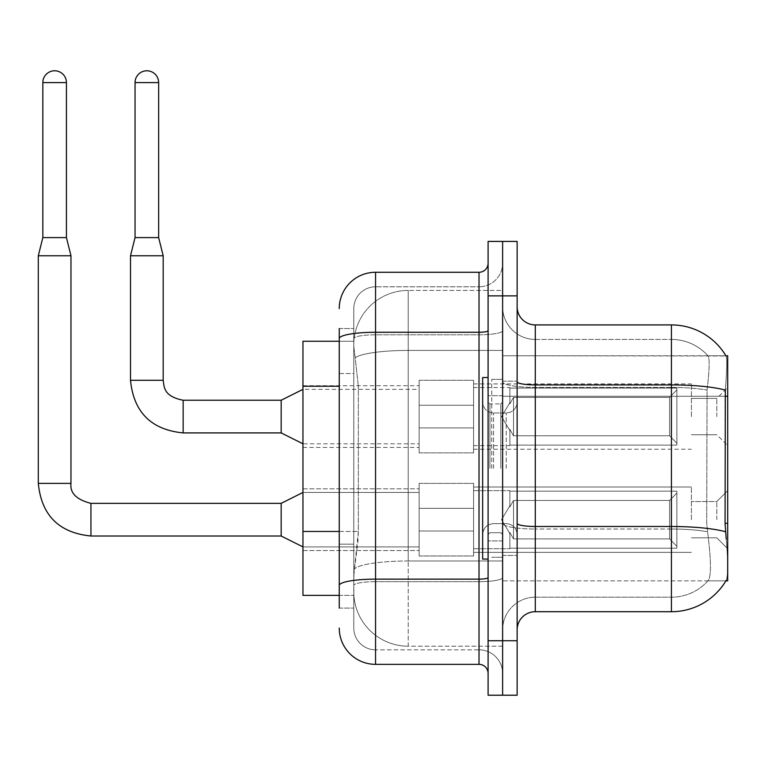 <?xml version="1.0" encoding="UTF-8"?>
<svg xmlns="http://www.w3.org/2000/svg" width="766" height="766" viewBox="0 0 766 766"><rect width="100%" height="100%" fill="white"/><g stroke="black" fill="none" stroke-linecap="round" stroke-linejoin="round"><path stroke-width="0.57" stroke-dasharray="3.83 2.87" d="M727.7 416.58L727.7 387.539L727.7 416.58M716.813 416.58L716.813 398.425L716.813 416.58M727.7 519.683L727.7 490.642L727.7 519.683M716.813 519.683L716.813 501.529L716.813 519.683M419.126 416.58L419.126 452.888L419.126 416.58M302.953 416.58L302.953 385.719L302.953 416.58M419.126 519.683L419.126 483.375L419.126 519.683M302.953 519.683L302.953 488.823L302.953 519.683M473.58 416.58L473.58 452.888L473.58 416.58M473.58 519.683L473.58 483.375L473.58 519.683M691.401 416.58L691.401 383.91L691.401 416.58M691.401 519.683L691.401 487.013L691.401 519.683M339.252 531.46L358.325 531.46L357.971 540.92L353.997 573.59L358.325 531.46L358.325 386.246L358.325 531.46L302.953 531.46L302.953 595.373L353.902 595.373L353.777 591.745A54.453 54.453 0 0 0 408.23 646.198L502.62 646.198L502.62 560.98L502.62 646.198L408.23 646.198L408.23 560.98L408.23 646.198A54.453 54.453 0 0 1 353.777 591.745L353.777 580.666L353.902 595.373L339.252 595.373M353.997 573.59L353.777 580.666L353.997 573.59M726.053 355.999A63.53 63.53 0 0 0 725.919 355.769L707.956 355.769L725.919 355.769A63.53 63.53 0 0 1 726.053 355.999C727.145 358.957 726.896 370.323 725.325 390.105C726.896 370.361 727.145 358.995 726.053 355.999L502.62 355.769L727.7 355.769L727.7 580.858L502.62 580.858L502.62 523.331L502.62 580.858L725.919 580.858L707.956 580.858L708.435 580.312L707.956 580.858L725.919 580.858L726.235 580.312C728.064 575.572 728.064 561.842 726.235 539.101C728.064 561.813 728.064 575.544 726.235 580.312A63.53 63.53 0 0 1 671.428 611.708L535.29 611.708L535.29 324.918A18.154 18.154 0 0 1 517.136 306.764L517.136 381.765L517.136 306.764M727.7 396.271L502.62 396.271L502.62 523.331L502.62 355.769L502.62 396.271L725.067 396.271L725.067 523.331L726.235 539.101M502.62 290.429L502.62 560.98L502.62 290.429L408.23 290.429L502.62 290.429M353.854 342C353.528 344.078 353.978 349.325 355.194 357.732L358.325 386.246L355.194 357.732C353.978 349.315 353.528 344.068 353.854 342L353.902 341.253L353.854 342A54.453 54.453 0 0 1 408.23 290.429A54.453 54.453 0 0 0 353.854 342A54.453 54.453 0 0 1 408.23 290.429L408.23 350.426L502.62 350.426L408.23 350.426L408.23 290.429M339.252 373.54L353.777 373.54L353.777 544.166L353.777 328.547L353.777 373.54L339.252 373.54L339.252 544.166L339.252 341.253L353.902 341.253L302.953 341.253L302.953 531.46M517.136 468.313L517.136 381.181L517.136 468.313M502.62 468.313L502.62 379.371L502.62 468.313M491.724 468.313L491.724 379.371L491.724 468.313M708.435 539.101C711.107 561.813 711.107 575.553 708.435 580.312A49.005 49.005 0 0 1 671.428 597.193L535.29 597.193L535.29 539.101L535.29 597.193L671.428 597.193A49.005 49.005 0 0 0 708.435 580.312C711.107 575.572 711.107 561.842 708.435 539.101L706.683 523.331L707.075 390.105C709.421 370.38 709.776 359.005 708.157 355.999A49.005 49.005 0 0 0 671.428 339.434A49.005 49.005 0 0 1 708.157 355.999C709.776 358.976 709.421 370.342 707.075 390.105L706.683 523.331L708.435 539.101M502.62 539.101L502.62 381.765L502.62 539.101M517.136 629.863L517.136 381.765L517.136 629.863A18.154 18.154 0 0 1 535.29 611.708M502.62 306.764L502.62 381.765L502.62 306.764A32.67 32.67 0 0 0 535.29 339.434A32.67 32.67 0 0 1 502.62 306.764A32.67 32.67 0 0 0 535.29 339.434L535.29 529.019A32.67 5.678 0 0 1 502.62 523.341A32.67 5.678 0 0 0 535.29 529.019L535.29 339.434L671.428 339.434L535.29 339.434M502.62 295.868L502.62 241.414L517.136 241.414L517.136 295.868L502.62 295.868L502.62 241.414L488.095 241.414L488.095 295.868L502.62 295.868L502.62 640.749L502.62 295.868M488.095 295.868L488.095 695.212L502.62 695.212L502.62 640.749L502.62 695.212L517.136 695.212L517.136 295.868M535.29 324.918L671.428 324.918L671.428 384.915A63.53 11.03 180 0 1 725.325 390.105L725.067 396.271L706.683 396.271L725.067 396.271M502.62 629.863A32.67 32.67 0 0 1 535.29 597.193A32.67 32.67 0 0 0 502.62 629.863A32.67 32.67 0 0 1 535.29 597.193M339.252 608.08L353.777 608.08L339.252 608.08L339.252 544.166L353.777 544.166L353.777 608.08L353.777 544.166L339.252 544.166M339.252 628.043A36.299 36.299 0 0 0 375.56 664.352L375.56 649.827A21.783 21.783 0 0 1 353.777 628.043L353.777 338.582L353.777 628.043A21.783 21.783 0 0 0 375.56 649.827L479.018 649.827L479.018 591.745L479.018 664.352A9.077 9.077 0 0 1 488.095 673.429L488.095 263.198L488.095 673.429M502.62 591.745L502.62 330.701L502.62 591.745M488.095 468.313L488.095 377.552L488.095 468.313M502.62 263.198L502.62 330.701L502.62 263.198A23.593 23.593 0 0 1 479.018 286.8A23.593 23.593 0 0 0 502.62 263.198A23.593 23.593 0 0 1 479.018 286.8L479.018 649.827L375.56 649.827L375.56 581.662L479.018 581.662A23.593 4.098 0 0 0 502.62 577.564A23.593 4.098 0 0 1 479.018 581.662L479.018 286.8L375.56 286.8L479.018 286.8M339.252 328.547L353.777 328.547L339.252 328.547L339.252 585.444A36.299 6.3 180 0 1 375.56 579.134L375.56 272.275A36.299 36.299 0 0 0 339.252 308.574A36.299 36.299 0 0 1 375.56 272.275L479.018 272.275A9.077 9.077 0 0 0 488.095 263.198A9.077 9.077 0 0 1 479.018 272.275L479.018 591.745L479.018 581.662L375.56 581.662L375.56 286.8L375.56 334.799L479.018 334.799A23.593 4.098 0 0 0 502.62 330.701A23.593 4.098 0 0 1 479.018 334.799L375.56 334.799L375.56 591.745L375.56 579.134L479.018 579.134A9.077 1.58 0 0 0 488.095 577.564M375.56 664.352L479.018 664.352M339.252 585.444L339.252 591.745M353.777 308.574L353.777 338.582L353.777 308.574A21.783 21.783 0 0 1 375.56 286.8A21.783 21.783 0 0 0 353.777 308.574A21.783 21.783 0 0 1 375.56 286.8M502.62 673.429A23.593 23.593 0 0 0 479.018 649.827A23.593 23.593 0 0 1 502.62 673.429A23.593 23.593 0 0 0 479.018 649.827M66.431 82.594L66.431 237.604L66.431 82.594L66.431 237.604L66.431 82.594L66.431 237.604L66.431 82.594L42.839 82.594A11.796 11.796 0 0 1 54.635 70.788A11.796 11.796 0 0 1 66.431 82.594A11.796 11.796 0 0 0 54.635 70.788A11.796 11.796 0 0 0 42.839 82.594A11.796 11.796 0 0 1 54.635 70.788A11.796 11.796 0 0 1 66.431 82.594A11.796 11.796 0 0 0 54.635 70.788A11.796 11.796 0 0 0 42.839 82.594A11.796 11.796 0 0 1 54.635 70.788A11.796 11.796 0 0 1 66.431 82.594A11.796 11.796 0 0 0 54.635 70.788A11.796 11.796 0 0 0 42.839 82.594A11.796 11.796 0 0 1 54.635 70.788A11.796 11.796 0 0 1 66.431 82.594L66.431 237.604L42.839 237.604L66.431 237.604L42.839 237.604L66.431 237.604L42.839 237.604L66.431 237.604L42.839 237.604L66.431 237.604L42.839 237.604L66.431 237.604L42.839 237.604L66.431 237.604L42.839 237.604L54.635 237.604L42.839 237.604L38.3 255.758L70.97 255.758L38.3 255.758L70.97 255.758L38.3 255.758L70.97 255.758L38.3 255.758L70.97 255.758L38.3 255.758L70.97 255.758L38.3 255.758L70.97 255.758L38.3 255.758L70.97 255.758L38.3 255.758L38.3 483.375L38.3 255.758L38.3 483.375L38.3 255.758L38.3 483.375L38.3 255.758L38.3 483.375L70.97 483.375L70.97 255.758L38.3 255.758L42.839 237.604L38.3 255.758M676.876 519.683L676.876 548.207L509.878 548.207L676.876 548.207L676.876 546.359L669.618 538.891L669.618 519.683L669.618 538.891L676.876 546.359L676.876 548.207L509.878 548.207L509.878 548.724L509.878 532.494L513.507 538.891L669.618 538.891L513.507 538.891L513.507 500.476L509.878 506.862L513.507 500.476L669.618 500.476L513.507 500.476L509.878 506.862L509.878 491.159L676.876 491.159L676.876 548.207L676.876 493.007L669.618 500.476L676.876 493.007L676.876 546.359L669.618 538.891L669.618 500.476L669.618 538.891L676.876 546.359L676.876 548.207L509.878 548.207L676.876 548.207L676.876 493.007L669.618 500.476L513.507 500.476L669.618 500.476L676.876 493.007L676.876 548.207L509.878 548.207L509.878 548.724L509.878 532.494L509.878 548.207L676.876 548.207L676.876 546.359L669.618 538.891L513.507 538.891L509.878 532.494L509.878 533.605L509.878 532.494L513.507 538.891L513.507 500.476L509.878 506.862L513.507 500.476L669.618 500.476L669.618 519.683L669.618 500.476L513.507 500.476L509.878 506.862L509.878 490.642L509.878 506.862L513.507 500.476L669.618 500.476L676.876 493.007L669.618 500.476L669.618 538.891L669.618 500.476L513.507 500.476L509.878 506.862L509.878 491.159L676.876 491.159L676.876 548.207L509.878 548.207L509.878 548.724L509.878 532.494L509.878 548.207L676.876 548.207L676.876 546.359L676.876 548.207L509.878 548.207L509.878 548.724L509.878 532.494L509.878 533.605L509.878 532.494L513.507 538.891L669.618 538.891L676.876 546.359L676.876 493.007L669.618 500.476L676.876 493.007L676.876 546.359L669.618 538.891L513.507 538.891L513.507 500.476L669.618 500.476L669.618 538.891L669.618 500.476L513.507 500.476L509.878 506.862L513.507 500.476L669.618 500.476L676.876 493.007L669.618 500.476L669.618 538.891L676.876 546.359L676.876 548.207L676.876 493.007L676.876 548.207L509.878 548.207L676.876 548.207L676.876 546.359L669.618 538.891L513.507 538.891L509.878 532.494L509.878 548.724L509.878 532.494L509.878 533.605L509.878 532.494L513.507 538.891L513.507 500.476L509.878 506.862L509.878 490.642L509.878 506.862L513.507 500.476L669.618 500.476L513.507 500.476L509.878 506.862L509.878 491.159L676.876 491.159L676.876 548.207L509.878 548.207L676.876 548.207L676.876 493.007L669.618 500.476L676.876 493.007L676.876 548.207L676.876 519.683L676.876 546.359L669.618 538.891L669.618 500.476L669.618 538.891L676.876 546.359L676.876 548.207L676.876 493.007L669.618 500.476L513.507 500.476L669.618 500.476L676.876 493.007L676.876 548.207L676.876 519.683L676.876 546.359L669.618 538.891L513.507 538.891L669.618 538.891L669.618 500.476L669.618 538.891L676.876 546.359L676.876 548.207L676.876 519.683L676.876 548.207L509.878 548.207L509.878 548.724L509.878 532.494L509.878 548.724L509.878 532.494L509.878 533.605L509.878 532.494L513.507 538.891L513.507 500.476L513.507 519.683L513.507 500.476L513.507 519.683L513.507 500.476L513.507 519.683L513.507 500.476L509.878 506.862L509.878 490.642L509.878 506.862L513.507 500.476L513.507 519.683L513.507 500.476L513.507 519.683L513.507 500.476L509.878 506.862L509.878 491.159L676.876 491.159L509.878 491.159L509.878 490.642L509.878 506.862L509.878 491.159L676.876 491.159L676.876 493.007L669.618 500.476L513.507 500.476L513.507 538.891L509.878 532.494L509.878 548.207L676.876 548.207L676.876 493.007L676.876 548.207L676.876 546.359L669.618 538.891L513.507 538.891L669.618 538.891L669.618 500.476L676.876 493.007L676.876 491.159L676.876 546.359L676.876 491.159L676.876 519.683L676.876 491.159L509.878 491.159L509.878 490.642L509.878 506.862L509.878 491.159L676.876 491.159L676.876 519.683L676.876 491.159L509.878 491.159L509.878 490.642L509.878 491.159L676.876 491.159L676.876 519.683L676.876 491.159L509.878 491.159L509.878 506.862L509.878 491.159L676.876 491.159L676.876 519.683L676.876 491.159L509.878 491.159L509.878 490.642L509.878 491.159L676.876 491.159L676.876 519.683L676.876 491.159L676.876 519.683L676.876 491.159L509.878 491.159L676.876 491.159L676.876 519.683M281.17 519.683L281.17 536.018L281.17 503.348L281.17 536.018L281.17 503.348L281.17 536.018L281.17 503.348L281.17 536.018L281.17 503.348L281.17 536.018L281.17 503.348L281.17 536.018L281.17 503.348L281.17 536.018L281.17 503.348L281.17 536.018L302.953 546.905L419.126 546.905L302.953 546.905L419.126 546.905L302.953 546.905L419.126 546.905L302.953 546.905L419.126 546.905L302.953 546.905L281.17 536.018L90.943 536.018L90.943 503.348L90.943 536.018L90.943 503.348L90.943 536.018L90.943 503.348L90.943 536.018L90.943 503.348L90.943 536.018L90.943 503.348L90.943 536.018L90.943 503.348L90.943 536.018L90.943 503.348L90.943 519.683L90.943 503.377L281.17 503.348L281.17 519.683M42.839 82.594L42.839 237.604M473.58 531.02L473.58 483.375L473.58 555.982L473.58 531.02L419.126 531.02L473.58 531.02L473.58 508.346L419.126 508.346L419.126 483.375L419.126 508.346L473.58 508.346L473.58 555.982L473.58 531.02L419.126 531.02L419.126 555.982L419.126 531.02L473.58 531.02L473.58 508.346L419.126 508.346L419.126 555.982L419.126 531.02L473.58 531.02L473.58 555.982L473.58 531.02L419.126 531.02L419.126 555.982L419.126 531.02L473.58 531.02L473.58 483.375L473.58 555.982L473.58 531.02L419.126 531.02L419.126 555.982L419.126 531.02L473.58 531.02L473.58 508.346L419.126 508.346L419.126 555.982L419.126 531.02L473.58 531.02L473.58 555.982L473.58 531.02L419.126 531.02L419.126 555.982L419.126 531.02L473.58 531.02L473.58 483.375L473.58 555.982L473.58 531.02L419.126 531.02L419.126 555.982L419.126 531.02L473.58 531.02L473.58 508.346L419.126 508.346L419.126 483.375L419.126 508.346L473.58 508.346L473.58 555.982L473.58 531.02L419.126 531.02L419.126 555.982L419.126 483.375L419.126 508.346L473.58 508.346L419.126 508.346L419.126 531.02L419.126 483.375L419.126 508.346L473.58 508.346L473.58 483.375L473.58 531.02L473.58 508.346L419.126 508.346L419.126 483.375L419.126 508.346L473.58 508.346L473.58 483.375L473.58 555.982L473.58 531.02L419.126 531.02L419.126 483.375L419.126 508.346L473.58 508.346L419.126 508.346L419.126 531.02L419.126 483.375L419.126 508.346L473.58 508.346L473.58 483.375L473.58 531.02M158.648 237.604L158.648 82.594L158.648 237.604L158.648 82.594L158.648 237.604L158.648 82.594L135.046 82.594L158.648 82.594A11.796 11.796 0 0 0 146.842 70.788A11.796 11.796 0 0 0 135.046 82.594A11.796 11.796 0 0 1 146.842 70.788A11.796 11.796 0 0 1 158.648 82.594A11.796 11.796 0 0 0 146.842 70.788A11.796 11.796 0 0 0 135.046 82.594A11.796 11.796 0 0 1 146.842 70.788A11.796 11.796 0 0 1 158.648 82.594A11.796 11.796 0 0 0 146.842 70.788A11.796 11.796 0 0 0 135.046 82.594A11.796 11.796 0 0 1 146.842 70.788A11.796 11.796 0 0 1 158.648 82.594L158.648 237.604L135.046 237.604L158.648 237.604L135.046 237.604L158.648 237.604L135.046 237.604L158.648 237.604L135.046 237.604L158.648 237.604L135.046 237.604L158.648 237.604L135.046 237.604L146.842 237.604L135.046 237.604L130.507 255.758L163.187 255.758L130.507 255.758L163.187 255.758L130.507 255.758L163.187 255.758L130.507 255.758L163.187 255.758L130.507 255.758L163.187 255.758L130.507 255.758L163.187 255.758L130.507 255.758L130.507 380.281L130.507 255.758L130.507 380.281L130.507 255.758L130.507 380.281L130.507 255.758L163.187 255.758L163.187 380.281L163.187 255.758L163.187 380.281L163.187 255.758L163.187 380.281L163.187 255.758L158.648 237.604L163.187 255.758M676.876 416.58L676.876 445.103L509.878 445.103L676.876 445.103L676.876 443.255L669.618 435.787L669.618 416.58L669.618 435.787L676.876 443.255L676.876 445.103L509.878 445.103L509.878 445.62L509.878 429.4L513.507 435.787L669.618 435.787L513.507 435.787L513.507 397.372L509.878 403.768L513.507 397.372L669.618 397.372L513.507 397.372L509.878 403.768L509.878 388.056L676.876 388.056L676.876 445.103L676.876 389.904L669.618 397.372L676.876 389.904L676.876 443.255L669.618 435.787L669.618 397.372L669.618 435.787L676.876 443.255L676.876 445.103L509.878 445.103L676.876 445.103L676.876 389.904L669.618 397.372L513.507 397.372L669.618 397.372L676.876 389.904L676.876 445.103L509.878 445.103L509.878 445.62L509.878 429.4L509.878 445.103L676.876 445.103L676.876 443.255L669.618 435.787L513.507 435.787L509.878 429.4L509.878 430.502L509.878 429.4L513.507 435.787L513.507 397.372L509.878 403.768L513.507 397.372L669.618 397.372L669.618 416.58L669.618 397.372L513.507 397.372L509.878 403.768L509.878 387.539L509.878 403.768L513.507 397.372L669.618 397.372L676.876 389.904L669.618 397.372L669.618 435.787L669.618 397.372L513.507 397.372L509.878 403.768L509.878 388.056L676.876 388.056L676.876 445.103L509.878 445.103L509.878 445.62L509.878 429.4L509.878 445.103L676.876 445.103L676.876 443.255L676.876 445.103L509.878 445.103L509.878 445.62L509.878 429.4L509.878 430.502L509.878 429.4L513.507 435.787L669.618 435.787L676.876 443.255L676.876 389.904L669.618 397.372L676.876 389.904L676.876 443.255L669.618 435.787L513.507 435.787L513.507 397.372L669.618 397.372L669.618 435.787L669.618 397.372L513.507 397.372L509.878 403.768L513.507 397.372L669.618 397.372L676.876 389.904L669.618 397.372L669.618 435.787L676.876 443.255L676.876 445.103L676.876 389.904L676.876 445.103L509.878 445.103L676.876 445.103L676.876 443.255L669.618 435.787L513.507 435.787L509.878 429.4L509.878 445.62L509.878 429.4L509.878 430.502L509.878 429.4L513.507 435.787L513.507 397.372L509.878 403.768L509.878 387.539L509.878 403.768L513.507 397.372L669.618 397.372L513.507 397.372L513.507 416.58L513.507 397.372L513.507 416.58L513.507 397.372L513.507 416.58L513.507 397.372L513.507 416.58L513.507 397.372L509.878 403.768L509.878 388.056L676.876 388.056L676.876 445.103L676.876 389.904L669.618 397.372L676.876 389.904L676.876 445.103L676.876 416.58L676.876 443.255L669.618 435.787L669.618 397.372L669.618 435.787L676.876 443.255L676.876 445.103L676.876 416.58L676.876 445.103L509.878 445.103L509.878 445.62L509.878 429.4L509.878 445.103L676.876 445.103L676.876 389.904L669.618 397.372L513.507 397.372L513.507 416.58L513.507 397.372L509.878 403.768L509.878 387.539L509.878 403.768L509.878 388.056L676.876 388.056L509.878 388.056L509.878 403.768L509.878 388.056L676.876 388.056L676.876 445.103L676.876 443.255L669.618 435.787L513.507 435.787L669.618 435.787L669.618 397.372L676.876 389.904L676.876 388.056L676.876 443.255L676.876 388.056L676.876 416.58L676.876 388.056L509.878 388.056L509.878 387.539L509.878 388.056L676.876 388.056L676.876 416.58L676.876 388.056L509.878 388.056L509.878 403.768L509.878 388.056L676.876 388.056L676.876 416.58L676.876 388.056L509.878 388.056L509.878 387.539L509.878 388.056L676.876 388.056L676.876 416.58L676.876 388.056L676.876 416.58L676.876 388.056L509.878 388.056L676.876 388.056L676.876 416.58M130.507 380.281L163.187 380.281C164.288 386.619 163.12 396.261 183.151 400.245L183.151 432.914L183.151 400.245L183.151 432.914L183.151 400.245L183.151 432.914L183.151 400.245L183.151 432.914L183.151 400.245L183.151 432.914L183.151 400.245L183.151 432.914L183.151 400.245L281.17 400.245L302.953 389.358L281.17 400.245L281.17 432.914L281.17 400.245L281.17 432.914L281.17 400.245L281.17 432.914L281.17 400.245L281.17 432.914L281.17 400.245L281.17 432.914L281.17 400.245L281.17 432.914L281.17 400.245L281.17 432.914L302.953 443.811L419.126 443.811M158.648 82.594L135.046 82.594L135.046 237.604L130.507 255.758M473.58 427.916L473.58 380.281L473.58 452.888L473.58 427.916L419.126 427.916L473.58 427.916L473.58 405.243L419.126 405.243L419.126 380.281L419.126 405.243L473.58 405.243L473.58 452.888L473.58 427.916L419.126 427.916L419.126 452.888L419.126 427.916L473.58 427.916L473.58 405.243L419.126 405.243L419.126 452.888L419.126 427.916L473.58 427.916L473.58 452.888L473.58 427.916L419.126 427.916L419.126 452.888L419.126 427.916L473.58 427.916L473.58 380.281L473.58 452.888L473.58 427.916L419.126 427.916L419.126 452.888L419.126 427.916L473.58 427.916L473.58 405.243L419.126 405.243L419.126 452.888L419.126 427.916L473.58 427.916L473.58 452.888L473.58 427.916L419.126 427.916L419.126 452.888L419.126 427.916L473.58 427.916L473.58 380.281L473.58 452.888L473.58 427.916L419.126 427.916L419.126 452.888L419.126 380.281L419.126 405.243L473.58 405.243L419.126 405.243L419.126 427.916L419.126 380.281L419.126 405.243L473.58 405.243L473.58 380.281L473.58 427.916L473.58 405.243L419.126 405.243L419.126 380.281L419.126 405.243L473.58 405.243L473.58 380.281L473.58 452.888L473.58 427.916L419.126 427.916L419.126 380.281L419.126 405.243L473.58 405.243L419.126 405.243L419.126 427.916L419.126 380.281L419.126 405.243L473.58 405.243L473.58 380.281L473.58 427.916M70.97 483.375L70.97 255.758L70.97 483.375L70.97 255.758L70.97 483.375L70.97 255.758L70.97 483.375L38.3 483.375L70.941 483.375M513.507 538.891L513.507 519.683L513.507 538.891L509.878 532.494L509.878 533.605L509.878 532.494L513.507 538.891L669.618 538.891L676.876 546.359L669.618 538.891L513.507 538.891L513.507 519.683L513.507 538.891L509.878 532.494L509.878 548.724L509.878 532.494L509.878 533.605L509.878 532.494L513.507 538.891L669.618 538.891L669.618 519.683L669.618 538.891L513.507 538.891L513.507 519.683L513.507 538.891L509.878 532.494L509.878 548.207L509.878 532.494L509.878 533.605L509.878 532.494L513.507 538.891L669.618 538.891L513.507 538.891L513.507 519.683L513.507 538.891L509.878 532.494L509.878 533.605L509.878 532.494L513.507 538.891L513.507 519.683L513.507 538.891M135.046 82.594L135.046 237.604M513.507 435.787L513.507 416.58L513.507 435.787L509.878 429.4L509.878 430.502L509.878 429.4L513.507 435.787L669.618 435.787L676.876 443.255L669.618 435.787L513.507 435.787L513.507 416.58L513.507 435.787L509.878 429.4L509.878 445.62L509.878 429.4L509.878 430.502L509.878 429.4L513.507 435.787L669.618 435.787L669.618 416.58L669.618 435.787L513.507 435.787L513.507 416.58L513.507 435.787L509.878 429.4L509.878 445.103L509.878 429.4L509.878 430.502L509.878 429.4L513.507 435.787L669.618 435.787L513.507 435.787L513.507 416.58L513.507 435.787L509.878 429.4L509.878 430.502L509.878 429.4L513.507 435.787L513.507 416.58L513.507 435.787M488.095 559.075L482.657 559.075L482.657 377.552L482.657 534.534L482.657 377.552L488.095 377.552M419.126 508.346L419.126 483.375L419.126 508.346L473.58 508.346L419.126 508.346L419.126 531.02L419.126 508.346M669.618 519.683L669.618 500.476L669.618 519.683M419.126 405.243L419.126 380.281L419.126 405.243L473.58 405.243L419.126 405.243L419.126 427.916L419.126 405.243M669.618 416.58L669.618 397.372L669.618 416.58M408.23 560.98A54.453 9.46 180 0 0 354.428 568.975A54.453 9.46 180 0 1 408.23 560.98L502.62 560.98L408.23 560.98L408.23 350.426L408.23 560.98M727.7 523.331L725.067 523.331M355.194 357.732A54.453 9.46 180 0 1 408.23 350.426A54.453 9.46 180 0 0 355.194 357.732M353.777 591.745A54.453 54.453 0 0 0 408.23 646.198M339.252 386.246L302.953 386.246M517.136 381.765A18.154 3.15 0 0 0 535.29 384.915L671.428 384.915L671.428 597.193L671.428 339.434A49.005 49.005 0 0 1 708.157 355.999A49.005 49.005 0 0 0 671.428 339.434L671.428 387.433A49.005 8.512 180 0 1 707.075 390.105A49.005 8.512 180 0 0 671.428 387.433L671.428 529.019A49.005 8.512 180 0 1 707.372 531.748A49.005 8.512 180 0 0 671.428 529.019L671.428 611.708M725.526 531.748A63.53 11.03 180 0 0 671.428 526.501L535.29 526.501A18.154 3.15 0 0 1 517.136 523.341M517.136 640.749L488.095 640.749M671.428 387.433L535.29 387.433A32.67 5.678 0 0 1 502.62 381.765A32.67 5.678 0 0 0 535.29 387.433L671.428 387.433M671.428 529.019L535.29 529.019L671.428 529.019M339.252 338.582A36.299 6.3 180 0 1 375.56 332.272L479.018 332.272A9.077 1.58 0 0 0 488.095 330.701M375.56 334.799A21.783 3.782 180 0 0 353.777 338.582A21.783 3.782 180 0 1 375.56 334.799M375.56 581.662A21.783 3.782 180 0 0 353.777 585.444A21.783 3.782 180 0 1 375.56 581.662M375.56 649.827A21.783 21.783 0 0 1 353.777 628.043M500.801 468.313L500.801 403.912L500.801 468.313M489.914 468.313L489.914 403.912L489.914 468.313M493.543 468.313L493.543 412.989L493.543 468.313M506.249 468.313L506.249 412.989L506.249 468.313M183.151 400.273L183.151 432.914L281.17 432.914L302.953 443.811L281.17 432.914L183.151 432.914L281.17 432.914L302.953 443.811L281.17 432.914L183.151 432.914L281.17 432.914L302.953 443.811M691.401 398.425L716.813 398.425L691.401 398.425L716.813 398.425L691.401 398.425L716.813 398.425L691.401 398.425L716.813 398.425L727.7 387.539M716.813 501.529L727.7 490.642L716.813 501.529L727.7 490.642L716.813 501.529L727.7 490.642L716.813 501.529L727.7 490.642L716.813 501.529L691.401 501.529L716.813 501.529M302.953 385.719L419.126 385.719M302.953 488.823L419.126 488.823L302.953 488.823M419.126 380.281L473.58 380.281L419.126 380.281M419.126 483.375L473.58 483.375L419.126 483.375M473.58 383.91L691.401 383.91M473.58 487.013L691.401 487.013L473.58 487.013M691.401 537.837L716.813 537.837L727.7 548.724L716.813 537.837L727.7 548.724L716.813 537.837L727.7 548.724L716.813 537.837L727.7 548.724L716.813 537.837L691.401 537.837M691.401 434.734L716.813 434.734L691.401 434.734L716.813 434.734L691.401 434.734L716.813 434.734L691.401 434.734L716.813 434.734L727.7 445.62M473.58 552.353L691.401 552.353L473.58 552.353M473.58 449.249L691.401 449.249M419.126 555.982L473.58 555.982L419.126 555.982M419.126 452.888L473.58 452.888L419.126 452.888M302.953 550.543L419.126 550.543L302.953 550.543M302.953 447.44L419.126 447.44M502.62 381.181L517.136 381.181L502.62 381.181M491.724 557.255L502.62 557.255L491.724 557.255M502.62 395.706L488.095 395.706L502.62 395.706M502.62 540.92L488.095 540.92L502.62 540.92M491.724 379.371L502.62 379.371L491.724 379.371M502.62 555.436L517.136 555.436L502.62 555.436M473.58 548.724L509.878 548.724L473.58 548.724M501.51 519.683L509.878 505.761L501.51 519.683L509.878 533.605L501.51 519.683L509.878 505.761L501.51 519.683L509.878 533.605L501.51 519.683L509.878 505.761L501.51 519.683L509.878 533.605L501.51 519.683L509.878 505.761L501.51 519.683L509.878 533.605L501.51 519.683M66.431 237.604L70.97 255.758M473.58 490.642L509.878 490.642L473.58 490.642M302.953 492.452L419.126 492.452L302.953 492.452L419.126 492.452L302.953 492.452L419.126 492.452L302.953 492.452L419.126 492.452L302.953 492.452L281.17 503.348L302.953 492.452L281.17 503.348L90.943 503.348L281.17 503.348L302.953 492.452L281.17 503.348L90.943 503.348L281.17 503.348L302.953 492.452L281.17 503.348L90.943 503.348L281.17 503.348M473.58 445.62L509.878 445.62M509.878 430.502L501.51 416.58L509.878 402.657L501.51 416.58L509.878 430.502L501.51 416.58L509.878 402.657L501.51 416.58L509.878 430.502L501.51 416.58L509.878 402.657L501.51 416.58L509.878 430.502L501.51 416.58L509.878 402.657M473.58 387.539L509.878 387.539M302.953 389.358L281.17 400.245L183.151 400.245C163.12 396.261 164.288 386.619 163.187 380.281C164.288 386.619 163.12 396.261 183.151 400.245L281.17 400.245L302.953 389.358L281.17 400.245L183.151 400.245C163.12 396.261 164.288 386.619 163.187 380.281C164.288 386.619 163.12 396.261 183.151 400.245L281.17 400.245L302.953 389.358L419.126 389.358M281.17 536.018L90.943 536.018L281.17 536.018L302.953 546.905L281.17 536.018L90.943 536.018L281.17 536.018L302.953 546.905L281.17 536.018L90.943 536.018L281.17 536.018L302.953 546.905M500.801 403.912L502.62 402.093L500.801 403.912L489.914 403.912L488.095 402.093L489.914 403.912L500.801 403.912M489.914 532.715L500.801 532.715L502.62 534.534L500.801 532.715L489.914 532.715L488.095 534.534L489.914 532.715M493.543 523.638C486.985 524.222 483.356 527.851 482.657 534.534C483.356 527.851 486.985 524.222 493.543 523.638L506.249 523.638C512.808 524.222 516.437 527.851 517.136 534.534C516.437 527.851 512.808 524.222 506.249 523.638L493.543 523.638M493.543 412.989L506.249 412.989C512.808 412.405 516.437 408.776 517.136 402.093C516.437 408.776 512.808 412.405 506.249 412.989L493.543 412.989C486.985 412.405 483.356 408.776 482.657 402.093C483.356 408.776 486.985 412.405 493.543 412.989M281.17 432.914L183.151 432.914M281.17 400.245L183.151 400.245C163.12 396.261 164.288 386.619 163.187 380.281"/><path stroke-width="1.15" d="M726.053 355.999A63.53 63.53 0 0 0 671.428 324.918A63.53 63.53 0 0 1 726.053 355.999L727.7 355.769L727.7 580.858L725.919 580.858L726.235 580.312A63.53 63.53 0 0 1 671.428 611.708L535.29 611.708A18.154 18.154 0 0 0 517.136 629.863M339.252 373.54L339.252 328.547L339.252 341.253L302.953 341.253L302.953 595.373L339.252 595.373M502.62 640.749L502.62 695.212L517.136 695.212L517.136 640.749L502.62 640.749L502.62 695.212L488.095 695.212L488.095 640.749L502.62 640.749L502.62 295.868L502.62 640.749M488.095 640.749L488.095 241.414L502.62 241.414L502.62 295.868L502.62 241.414L517.136 241.414L517.136 640.749M726.235 539.101L725.067 523.331L725.325 390.105A63.53 11.03 180 0 0 671.428 384.915L671.428 324.918A63.53 63.53 0 0 1 725.919 355.769A63.53 63.53 0 0 0 671.428 324.918L535.29 324.918A18.154 18.154 0 0 1 517.136 306.764A18.154 18.154 0 0 0 535.29 324.918L535.29 611.708M339.252 608.08L339.252 328.547M339.252 308.574A36.299 36.299 0 0 1 375.56 272.275L375.56 664.352L479.018 664.352L479.018 272.275A9.077 9.077 0 0 0 488.095 263.198M375.56 272.275L479.018 272.275M339.252 591.745L339.252 544.166M488.095 673.429A9.077 9.077 0 0 0 479.018 664.352M375.56 664.352A36.299 36.299 0 0 1 339.252 628.043M488.095 377.552L482.657 377.552L482.657 559.075L488.095 559.075M66.431 237.604L42.839 237.604L42.839 82.594A11.796 11.796 0 0 1 54.635 70.788A11.796 11.796 0 0 1 66.431 82.594L66.431 237.604L70.97 255.758L70.97 483.375C69.878 493.065 76.533 499.719 90.943 503.348L90.943 535.989C59.001 532.858 41.46 515.317 38.3 483.375L38.3 255.758L70.97 255.758M302.953 546.905L281.17 536.018L281.17 503.348L302.953 492.452M158.648 237.604L135.046 237.604L135.046 82.594A11.796 11.796 0 0 1 146.842 70.788A11.796 11.796 0 0 1 158.648 82.594L158.648 237.604L163.187 255.758L163.187 380.281C164.288 386.619 163.12 396.261 183.151 400.245L183.151 400.273M302.953 443.811L281.17 432.914L281.17 400.245L302.953 389.358M163.187 380.281L130.507 380.281L130.507 255.758L163.187 255.758M727.7 523.331L725.067 523.331M727.7 396.271L725.067 396.271M339.252 386.246L302.953 386.246M339.252 531.46L302.953 531.46M671.428 611.708L671.428 384.915L535.29 384.915A18.154 3.15 0 0 1 517.136 381.765M725.526 531.748A63.53 11.03 180 0 0 671.428 526.501L535.29 526.501A18.154 3.15 -0 0 1 517.136 523.341M517.136 295.868L488.095 295.868M488.095 577.564A9.077 1.58 0 0 1 479.018 579.134L375.56 579.134A36.299 6.3 180 0 0 339.252 585.444M339.252 338.582A36.299 6.3 180 0 1 375.56 332.272L479.018 332.272A9.077 1.58 0 0 0 488.095 330.701M281.17 536.018L90.943 536.018C59.001 532.858 41.46 515.317 38.3 483.375C41.46 515.317 59.001 532.858 90.943 536.018C59.001 532.858 41.46 515.317 38.3 483.375C41.46 515.317 59.001 532.858 90.943 536.018C59.001 532.858 41.46 515.317 38.3 483.375C41.46 515.317 59.001 532.858 90.943 536.018C59.001 532.858 41.46 515.317 38.3 483.375L70.97 483.375C69.878 493.065 76.533 499.719 90.943 503.348C76.533 499.719 69.878 493.065 70.97 483.375C69.878 493.065 76.533 499.719 90.943 503.348C76.533 499.719 69.878 493.065 70.97 483.375C69.878 493.065 76.533 499.719 90.943 503.348C76.533 499.719 69.878 493.065 70.97 483.375C69.878 493.065 76.533 499.719 90.943 503.348L281.17 503.348M42.839 82.594L66.431 82.594M281.17 432.914L183.151 432.914C151.218 429.764 133.667 412.213 130.507 380.281C133.667 412.213 151.218 429.764 183.151 432.914C151.218 429.764 133.667 412.213 130.507 380.281C133.667 412.213 151.218 429.764 183.151 432.914C151.218 429.764 133.667 412.213 130.507 380.281C133.667 412.213 151.218 429.764 183.151 432.914L183.151 400.245L281.17 400.245M135.046 82.594L158.648 82.594M42.839 237.604L38.3 255.758M130.507 380.281C133.667 412.213 151.218 429.764 183.151 432.914M135.046 237.604L130.507 255.758"/></g></svg>
